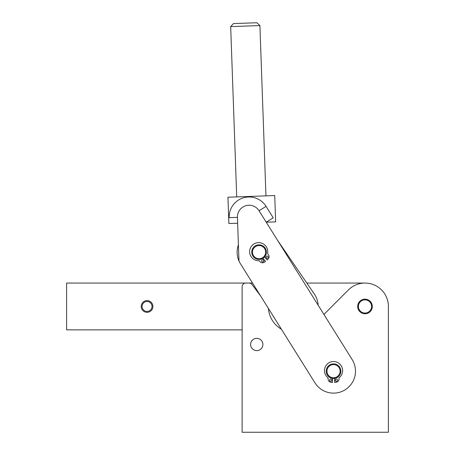 <?xml version="1.0" encoding="UTF-8"?>
<svg xmlns="http://www.w3.org/2000/svg" width="455" height="455" viewBox="0 0 455 455"><rect width="100%" height="100%" fill="white"/><g stroke="black" fill="none" stroke-linecap="round" stroke-linejoin="round"><path stroke-width="0.68" d="M262.899 344.492A6.143 6.143 0 0 1 256.751 350.634A6.143 6.143 0 0 1 250.608 344.492A6.143 6.143 0 0 1 256.751 338.344A6.143 6.143 0 0 1 262.899 344.492M323.92 314.433L348.445 289.909A23.404 23.404 0 0 1 388.394 306.46L388.394 432.25L242.128 432.25L242.128 286.713A3.657 3.657 0 0 1 245.785 283.055L249.078 283.055A3.657 3.657 0 0 1 252.002 284.512L260.493 295.784M240.473 263.781L239.831 262.757A5.852 5.852 0 0 1 238.943 259.862L237.436 217.365L229.172 217.661A19.974 19.974 0 0 1 266.067 206.36L273.233 217.814L266.22 222.199L275.65 221.864L274.718 195.553L227.944 197.214L228.876 223.524L237.646 223.212M259.907 25.571L256.882 22.75L233.495 23.58L230.674 26.606L259.907 25.571L265.947 195.866M372.304 306.46A7.314 7.314 0 0 1 364.99 313.774A7.314 7.314 0 0 1 357.681 306.46A7.314 7.314 0 0 1 364.99 299.145A7.314 7.314 0 0 1 372.304 306.46M371.576 306.46A6.58 6.58 0 0 1 364.99 313.04A6.58 6.58 0 0 1 358.409 306.46A6.58 6.58 0 0 1 364.99 299.879A6.58 6.58 0 0 1 371.576 306.46M252.582 248.766A7.314 7.314 0 0 0 255.693 258.628A7.314 7.314 0 0 0 265.561 255.517A7.314 7.314 0 0 0 262.444 245.655A7.314 7.314 0 0 0 252.582 248.766M253.23 249.107A6.58 6.58 0 0 1 262.108 246.303A6.58 6.58 0 0 1 264.912 255.181A6.58 6.58 0 0 1 256.034 257.979A6.58 6.58 0 0 1 253.23 249.107M333.543 378.497A7.314 7.314 0 0 0 340.858 371.183A7.314 7.314 0 0 0 333.543 363.869A7.314 7.314 0 0 0 326.229 371.183A7.314 7.314 0 0 0 333.543 378.497M333.543 377.764A6.58 6.58 0 0 1 326.963 371.183A6.58 6.58 0 0 1 333.543 364.603A6.58 6.58 0 0 1 340.124 371.183A6.58 6.58 0 0 1 333.543 377.764M332.446 378.412L332.446 382.507L330.779 382.211A3.293 3.293 0 0 1 328.061 378.97L328.061 377.821A9.066 9.066 0 0 1 328.061 363.374A9.066 9.066 0 0 1 340.767 365.115A9.066 9.066 0 0 1 339.032 377.821L339.032 378.97A3.293 3.293 0 0 1 336.308 382.211L334.641 382.507L334.641 378.412M331.792 380.192A1.098 1.098 0 0 1 330.694 381.29A1.098 1.098 0 0 1 329.596 380.192A1.098 1.098 0 0 1 330.694 379.095A1.098 1.098 0 0 1 331.792 380.192M337.496 380.192A1.098 1.098 0 0 1 336.399 381.29A1.098 1.098 0 0 1 335.301 380.192A1.098 1.098 0 0 1 336.399 379.095A1.098 1.098 0 0 1 337.496 380.192M262.939 258.349L265.601 261.454L264.145 262.319A3.293 3.293 0 0 1 259.97 261.625L259.219 260.749A9.066 9.066 0 0 1 249.829 249.778A9.066 9.066 0 0 1 260.607 242.833A9.066 9.066 0 0 1 267.551 253.617L268.302 254.487A3.293 3.293 0 0 1 268.348 258.719L267.267 260.027L264.605 256.921M263.599 260.123A1.098 1.098 0 0 1 263.479 261.671A1.098 1.098 0 0 1 261.932 261.551A1.098 1.098 0 0 1 262.052 260.004A1.098 1.098 0 0 1 263.599 260.123M267.932 256.415A1.098 1.098 0 0 1 267.813 257.962A1.098 1.098 0 0 1 266.266 257.843A1.098 1.098 0 0 1 266.385 256.296A1.098 1.098 0 0 1 267.932 256.415M152.903 306.46A5.852 5.852 0 0 0 147.05 300.607A5.852 5.852 0 0 0 141.204 306.46A5.852 5.852 0 0 0 147.05 312.312A5.852 5.852 0 0 0 152.903 306.46M239.273 261.602A21.942 21.942 0 0 1 238.409 244.762M277.431 240.121L314.354 294.066A21.942 21.942 0 0 1 318.153 305.208M249.078 283.055L252.531 283.055M306.818 283.055L364.99 283.055M242.128 329.864L66.606 329.864L66.606 283.055L245.785 283.055M229.172 217.661L237.436 217.365A11.699 11.699 0 0 1 259.054 210.745L352.147 359.547A21.942 21.942 0 0 1 345.18 389.781A21.942 21.942 0 0 1 314.945 382.82L239.831 262.757M268.41 308.433A26.327 26.327 0 0 0 281.4 329.204M142.079 306.46A4.971 4.971 0 0 1 147.05 301.489A4.971 4.971 0 0 1 152.027 306.46A4.971 4.971 0 0 1 147.05 311.43A4.971 4.971 0 0 1 142.079 306.46M259.054 210.745L266.067 206.36M230.674 26.606L236.714 196.901"/></g></svg>
